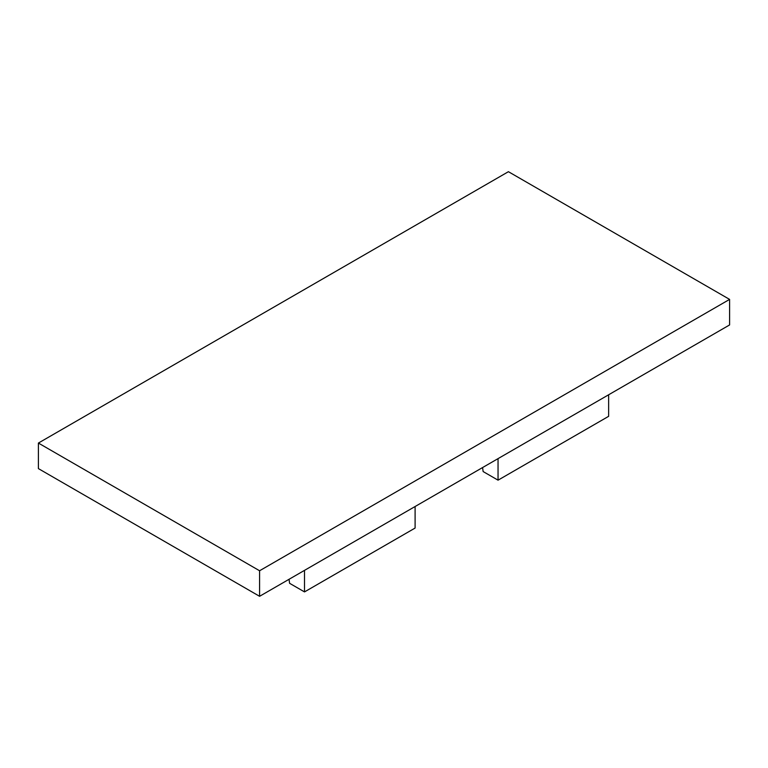 <?xml version="1.0" encoding="UTF-8"?>
<svg xmlns="http://www.w3.org/2000/svg" width="768" height="768" viewBox="0 0 768 768"><rect width="100%" height="100%" fill="white"/><g stroke="black" fill="none" stroke-linecap="round" stroke-linejoin="round"><path stroke-width="1.15" d="M729.6 299.395L729.6 324.941L259.584 596.304L38.4 468.605L38.4 443.059L508.416 171.696L729.6 299.395L259.584 570.758L38.4 443.059M259.584 596.304L259.584 570.758M289.037 579.293L289.603 583.306L304.512 591.907L304.512 570.365M415.104 506.515L415.104 528.058L304.512 591.907M482.573 467.558L483.139 471.562L498.048 480.173L498.048 458.621M608.64 394.771L608.64 416.323L498.048 480.173"/></g></svg>
